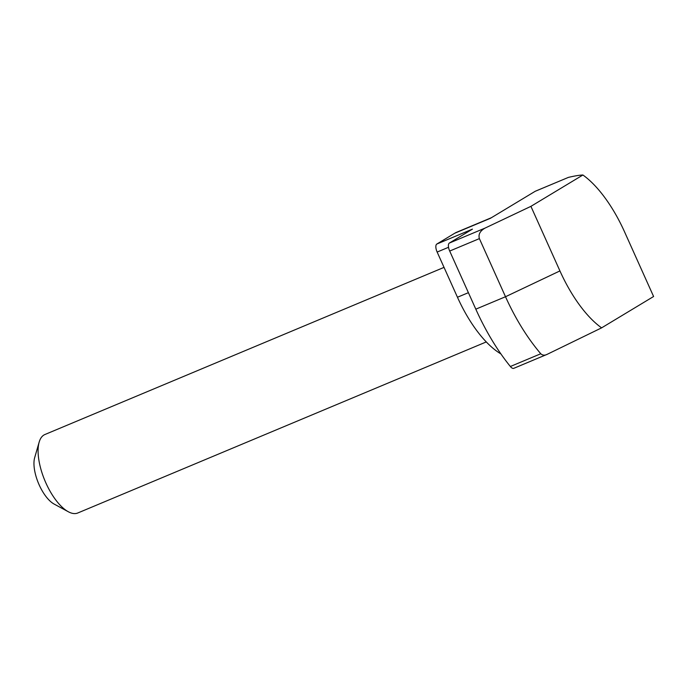<?xml version="1.0" encoding="UTF-8"?>
<svg xmlns="http://www.w3.org/2000/svg" width="688" height="688" viewBox="0 0 688 688"><rect width="100%" height="100%" fill="white"/><g stroke="black" fill="none" stroke-linecap="round" stroke-linejoin="round"><path stroke-width="1.03" d="M444.035 267.374L44.892 434.524A42.544 17.819 67.3 0 0 43.92 435.022A42.544 17.819 67.3 0 0 39.164 442.117A42.544 17.819 67.3 0 0 44.892 480.645A42.544 17.819 67.3 0 0 68.327 511.752A42.544 17.819 67.3 0 0 77.761 512.999L486.287 341.927M535.178 191.307A7.086 2.967 -112.7 0 1 535.341 191.221L568.4 177.392L535.178 191.307L490.406 218.302L454.768 233.223L436.811 244.051L472.45 229.13L449.359 243.053L484.988 228.124C480.043 230.97 478.177 234.47 479.39 238.616L505.508 296.734C515.484 318.793 527.232 337.808 540.768 353.761C542.608 355.404 544.733 355.593 547.158 354.337L601.613 327.858L653.6 296.502L624.584 231.933A89.337 37.41 -112.7 0 0 582.899 175.001L530.912 206.348L559.929 270.917A89.337 37.41 67.3 0 0 601.613 327.858M479.39 238.616L449.694 251.051L475.812 309.17A128.802 53.948 67.3 0 0 510.367 366.498L540.768 353.761M484.988 228.124L530.912 206.348M568.4 177.392C574.721 175.904 579.554 175.113 582.899 175.001M500.916 353.916A85.08 35.63 -112.7 0 1 457.46 297.25L468.399 292.675M448.524 247.293L437.147 252.057L457.46 297.25M437.147 252.057A7.086 2.967 -112.7 0 1 436.811 244.051M454.768 233.223A85.08 35.63 -112.7 0 1 456.729 232.226L491.352 217.726M449.694 251.051A7.086 2.967 -112.7 0 1 449.359 243.053M513.936 368.252A7.086 2.967 -112.7 0 1 513.773 368.329A7.086 2.967 -112.7 0 1 510.367 366.498M513.773 368.329L547.158 354.337M68.327 511.752L54.12 504.063A28.363 11.877 -112.7 0 1 38.494 483.329A28.363 11.877 -112.7 0 1 34.675 457.64L39.164 442.117M475.812 309.17L505.508 296.734L559.929 270.917"/></g></svg>

